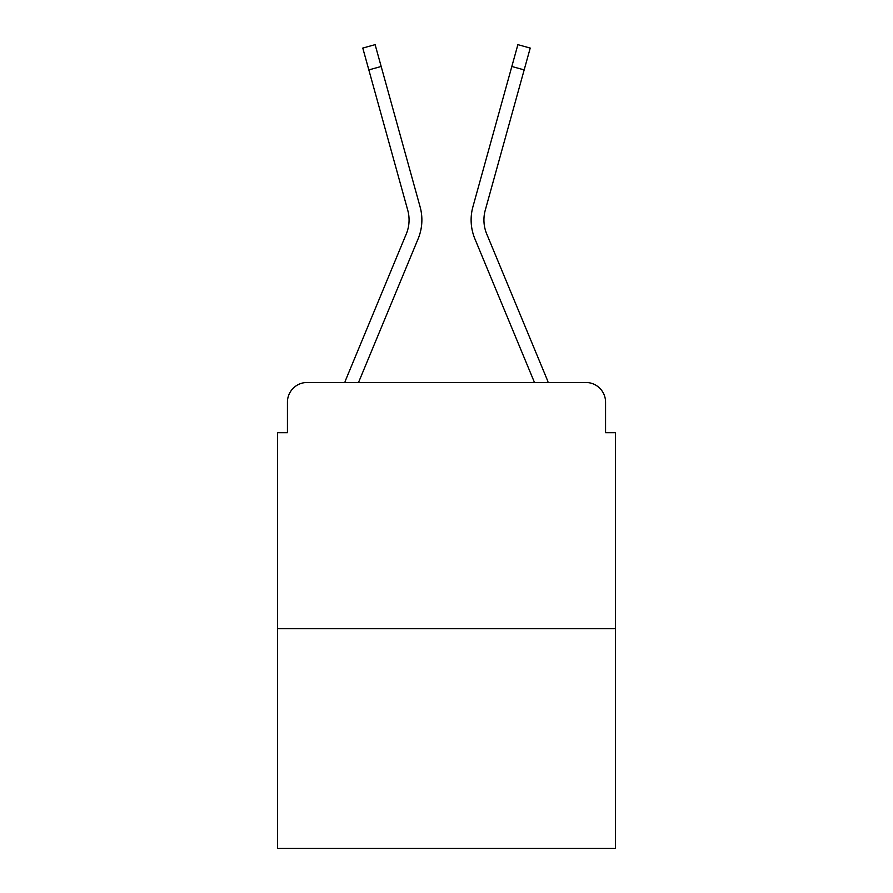 <?xml version="1.0" encoding="UTF-8"?>
<svg xmlns="http://www.w3.org/2000/svg" width="893" height="893" viewBox="0 0 893 893"><rect width="100%" height="100%" fill="white"/><g stroke="black" fill="none" stroke-linecap="round" stroke-linejoin="round"><path stroke-width="1.34" d="M287.434 402.174L287.434 432.714L287.434 402.174A19.702 19.702 0 0 1 307.136 382.483L344.81 382.483A62.052 62.052 0 0 1 346.339 378.398L406.293 233.933A36.446 36.446 0 0 0 407.744 210.223L362.781 48.077L375.116 44.65L381.177 66.484L368.831 69.9M615.411 628.717L277.589 628.717L277.589 848.35L615.411 848.35L615.411 432.714L605.566 432.714L605.566 402.174A19.702 19.702 0 0 0 585.864 382.483L307.136 382.483M277.589 628.717L277.589 432.714L287.434 432.714M358.517 382.483L418.114 238.844L358.517 382.483L369.68 382.483M523.32 382.483L534.483 382.483L474.886 238.844A49.249 49.249 0 0 1 472.91 206.808L517.884 44.65L530.219 48.077L524.169 69.9L511.823 66.484M524.169 69.9L485.256 210.223A36.446 36.446 0 0 0 486.707 233.933L546.661 378.398A62.052 62.052 0 0 1 548.19 382.483L585.864 382.483M605.566 432.714L605.566 402.174M406.293 233.933A36.446 36.446 0 0 0 407.744 210.223M418.114 238.844A49.249 49.249 0 0 0 420.09 206.808L381.177 66.484M534.483 382.483L474.886 238.844"/></g></svg>
